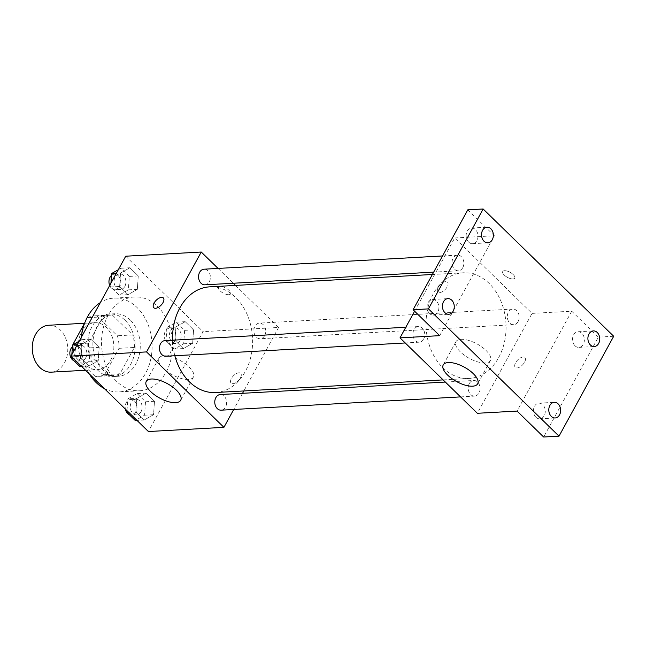 <?xml version="1.0" encoding="UTF-8"?>
<svg xmlns="http://www.w3.org/2000/svg" width="646" height="646" viewBox="0 0 646 646"><rect width="100%" height="100%" fill="white"/><g stroke="black" fill="none" stroke-linecap="round" stroke-linejoin="round"><path stroke-width="0.48" stroke-dasharray="3.23 2.42" d="M51.317 372.153A23.482 17.741 86.8 0 0 64.519 362.842A23.482 17.741 86.8 0 0 65.48 337.801A23.482 17.741 86.8 0 0 48.716 325.253M110.603 360.29A23.482 17.741 86.8 0 0 111.564 335.25A23.482 17.741 86.8 0 0 94.8 322.693A23.482 17.741 86.8 0 0 78.384 347.128A23.482 17.741 86.8 0 0 97.401 369.593A23.482 17.741 86.8 0 0 110.603 360.29M109.78 315.03L94.421 315.878A30.314 22.901 86.8 0 1 97.029 315.934L112.388 315.078A30.314 22.901 86.8 0 0 109.78 315.03A30.314 22.901 86.8 0 0 102.94 316.831L88.55 343.115A30.314 22.901 86.8 0 0 90.174 355.663L110.531 375.504L95.164 376.36L74.815 356.511A30.314 22.901 86.8 0 1 73.176 344.576M84.747 322.863L87.581 317.687A30.314 22.901 86.8 0 1 94.421 315.878M97.029 315.934L117.386 335.775A30.314 22.901 86.8 0 1 119.009 348.323L104.62 374.607A30.314 22.901 86.8 0 1 97.78 376.408A30.314 22.901 86.8 0 1 95.164 376.36M112.388 315.078L132.745 334.927L117.386 335.775M119.009 348.323L134.368 347.475L119.978 373.751L104.62 374.607M134.368 347.475A30.314 22.901 86.8 0 0 132.745 334.927M110.531 375.504A30.314 22.901 86.8 0 0 113.139 375.56A30.314 22.901 86.8 0 0 119.978 373.751M125.13 320.319A31.315 23.66 -93.2 0 1 134.279 354.614A31.315 23.66 -93.2 0 1 113.195 376.561A31.315 23.66 -93.2 0 1 87.84 346.603A31.315 23.66 -93.2 0 1 109.723 314.029A31.315 23.66 -93.2 0 1 125.13 320.319M130.25 320.036A31.315 23.66 86.8 0 0 114.843 313.746A31.315 23.66 86.8 0 0 92.959 346.321A31.315 23.66 86.8 0 0 118.315 376.271A31.315 23.66 86.8 0 0 135.918 363.868A31.315 23.66 86.8 0 0 130.25 320.036M90.174 355.663L74.815 356.511M102.94 316.831L87.581 317.687M88.55 343.115L74.371 343.898M104.264 388.504A46.972 35.49 86.8 0 0 119.179 391.904A46.972 35.49 86.8 0 0 145.592 373.291A46.972 35.49 86.8 0 0 147.514 323.21A46.972 35.49 86.8 0 0 113.979 298.113A46.972 35.49 86.8 0 0 100.316 302.627M81.38 337.212A46.972 35.49 86.8 0 0 89.269 373.889M166.07 372.161A46.972 35.49 86.8 0 0 167.992 322.071A46.972 35.49 86.8 0 0 134.457 296.974A46.972 35.49 86.8 0 0 101.624 345.836A46.972 35.49 86.8 0 0 139.665 390.773A46.972 35.49 86.8 0 0 166.07 372.161M120.576 273.032L129.894 267.751L138.268 275.915L137.332 289.36L128.013 294.649L119.639 286.477L120.576 273.032L129.894 267.751L138.268 275.915L137.332 289.36L128.013 294.649L119.639 286.477L120.576 273.032L116.385 273.266M81.477 344.455L90.787 339.174L99.169 347.338L98.224 360.783L88.914 366.072L80.54 357.9L81.477 344.455L90.787 339.174L99.169 347.338L98.224 360.783L88.914 366.072L80.54 357.9L81.477 344.455L77.286 344.689M125.72 256.212L203.086 331.64L148.402 431.536M175.898 326.965L185.208 321.676L193.582 329.848L192.645 343.292L183.335 348.574L174.953 340.41L175.898 326.965L185.208 321.676L193.582 329.848L192.645 343.292L183.335 348.574L174.953 340.41L175.898 326.965L166.934 327.457L176.253 322.176L184.627 330.34L183.682 343.785L174.372 349.074L165.998 340.902L166.934 327.457M136.791 398.388L146.109 393.099L154.483 401.271L153.546 414.716L144.228 419.997L135.854 411.833L136.791 398.388L146.109 393.099L154.483 401.271L153.546 414.716L144.228 419.997L135.854 411.833L136.791 398.388L127.835 398.881L137.146 393.6L145.52 401.764L144.583 415.208L135.264 420.498M235.491 285.411L278.612 327.449L203.086 331.64M218.057 268.413L233.279 283.255M228.797 294.713A6.848 2.85 -151.3 0 0 230.574 293.882A6.848 2.85 -151.3 0 0 225.939 288.092A6.848 2.85 -151.3 0 0 218.558 287.3A6.848 2.85 -151.3 0 0 221.513 292.024A6.848 2.85 -151.3 0 0 228.797 294.713M215.514 392.526A52.915 39.979 86.8 0 0 245.27 371.555A52.915 39.979 86.8 0 0 247.434 315.127A52.915 39.979 86.8 0 0 209.651 286.848M172.587 340.192A52.915 39.979 86.8 0 0 174.848 355.744M278.612 327.449L243.849 390.951M242.557 393.309L233.707 409.475M165.804 356.245A7.825 5.911 86.8 0 0 170.213 353.144A7.825 5.911 86.8 0 0 170.528 344.803A7.825 5.911 86.8 0 0 164.94 340.62M204.911 284.821A7.825 5.911 86.8 0 0 209.312 281.721A7.825 5.911 86.8 0 0 209.635 273.379A7.825 5.911 86.8 0 0 204.047 269.196M264.626 335.654A7.825 5.911 86.8 0 0 264.949 327.304A7.825 5.911 86.8 0 0 259.361 323.121A7.825 5.911 86.8 0 0 253.886 331.269A7.825 5.911 86.8 0 0 260.225 338.754A7.825 5.911 86.8 0 0 264.626 335.654M220.254 394.545A7.825 5.911 -93.2 0 1 226.593 402.03A7.825 5.911 -93.2 0 1 221.126 410.178M240.385 377.999A6.848 3.464 -45.7 0 0 240.692 373.348A6.848 3.464 -45.7 0 0 233.424 375.827A6.848 3.464 -45.7 0 0 231.123 383.151A6.848 3.464 -45.7 0 0 240.385 377.999A6.848 3.464 -45.7 0 0 240.683 373.34A6.848 3.464 -45.7 0 0 233.424 375.827A6.848 3.464 -45.7 0 0 231.123 383.151A6.848 3.464 -45.7 0 0 240.385 377.999M163.325 297.927L163.325 297.919A6.848 3.464 134.3 0 1 163.325 297.927A6.848 3.464 134.3 0 1 161.024 305.243A6.848 3.464 134.3 0 1 153.764 307.73L153.756 307.73M188.317 379.436A19.63 8.172 28.7 0 1 167.435 371.733A19.63 8.172 28.7 0 1 158.973 358.183A19.63 8.172 28.7 0 1 180.121 360.444A19.63 8.172 28.7 0 1 193.412 377.038A19.63 8.172 28.7 0 1 188.317 379.436M228.797 294.721A6.848 2.85 -151.3 0 0 230.574 293.882A6.848 2.85 -151.3 0 0 225.939 288.092A6.848 2.85 -151.3 0 0 218.558 287.308A6.848 2.85 -151.3 0 0 221.505 292.032A6.848 2.85 -151.3 0 0 228.797 294.721M498.72 357.496A52.915 39.979 86.8 0 0 500.884 301.068A52.915 39.979 86.8 0 0 463.101 272.79A52.915 39.979 86.8 0 0 426.11 327.845A52.915 39.979 86.8 0 0 468.964 378.467A52.915 39.979 86.8 0 0 498.72 357.496M469.303 383.587A7.825 5.911 -93.2 0 1 473.712 380.486A7.825 5.911 -93.2 0 1 480.051 387.971A7.825 5.911 -93.2 0 1 474.576 396.119A7.825 5.911 -93.2 0 1 468.988 391.936A7.825 5.911 -93.2 0 1 469.303 383.587M462.762 267.662A7.825 5.911 86.8 0 0 463.085 259.321A7.825 5.911 86.8 0 0 457.497 255.138A7.825 5.911 86.8 0 0 452.022 263.277A7.825 5.911 86.8 0 0 458.361 270.771A7.825 5.911 86.8 0 0 462.762 267.662M518.084 321.595A7.825 5.911 86.8 0 0 518.399 313.245A7.825 5.911 86.8 0 0 512.811 309.063A7.825 5.911 86.8 0 0 507.336 317.21A7.825 5.911 86.8 0 0 513.675 324.696A7.825 5.911 86.8 0 0 518.084 321.595M423.663 339.085A7.825 5.911 86.8 0 0 423.978 330.744A7.825 5.911 86.8 0 0 418.39 326.561A7.825 5.911 86.8 0 0 412.923 334.701A7.825 5.911 86.8 0 0 419.262 342.194A7.825 5.911 86.8 0 0 423.663 339.085M414.603 311.202L454.695 237.97L532.062 313.391L477.37 413.287M467.785 209.837L494.376 235.766L454.695 237.97M613.7 336.267L598.341 337.123L543.649 437.011M532.062 313.391L571.742 311.194L598.341 337.123M512.972 278.951A6.848 2.85 -151.3 0 0 514.749 278.119A6.848 2.85 -151.3 0 0 510.106 272.329A6.848 2.85 -151.3 0 0 502.733 271.538A6.848 2.85 -151.3 0 0 505.681 276.262A6.848 2.85 -151.3 0 0 512.972 278.951A6.848 2.85 -151.3 0 0 514.749 278.127A6.848 2.85 -151.3 0 0 510.106 272.329A6.848 2.85 -151.3 0 0 502.733 271.546A6.848 2.85 -151.3 0 0 505.681 276.27A6.848 2.85 -151.3 0 0 512.972 278.959M439.692 335.662L494.376 235.766M438.23 287.308A6.848 3.464 134.3 0 1 447.492 282.157A6.848 3.464 134.3 0 1 445.191 289.481A6.848 3.464 134.3 0 1 437.931 291.968A6.848 3.464 134.3 0 1 438.23 287.308A6.848 3.464 134.3 0 1 447.5 282.165A6.848 3.464 134.3 0 1 445.199 289.489A6.848 3.464 134.3 0 1 437.931 291.968A6.848 3.464 134.3 0 1 438.238 287.317M571.742 311.194L517.058 411.082M524.56 362.236A6.848 3.464 -45.7 0 0 524.859 357.585A6.848 3.464 -45.7 0 0 517.599 360.072A6.848 3.464 -45.7 0 0 515.298 367.388A6.848 3.464 -45.7 0 0 524.56 362.236A6.848 3.464 -45.7 0 0 524.859 357.577A6.848 3.464 -45.7 0 0 517.591 360.064A6.848 3.464 -45.7 0 0 515.29 367.388A6.848 3.464 -45.7 0 0 524.552 362.236M485.291 362.963A19.63 8.172 28.7 0 1 464.401 355.26A19.63 8.172 28.7 0 1 455.947 341.71A19.63 8.172 28.7 0 1 477.095 343.971A19.63 8.172 28.7 0 1 490.387 360.573A19.63 8.172 28.7 0 1 485.291 362.963M468.665 242.105A7.825 5.911 86.8 0 0 472.509 243.679A7.825 5.911 86.8 0 0 477.983 235.532A7.825 5.911 86.8 0 0 471.645 228.046A7.825 5.911 86.8 0 0 466.372 233.529A7.825 5.911 86.8 0 0 468.665 242.105M429.558 313.528A7.825 5.911 86.8 0 0 433.409 315.103A7.825 5.911 86.8 0 0 438.884 306.955A7.825 5.911 86.8 0 0 432.545 299.469A7.825 5.911 86.8 0 0 427.272 304.952A7.825 5.911 86.8 0 0 429.558 313.528M575.037 345.812A7.825 5.911 86.8 0 0 578.889 347.387A7.825 5.911 86.8 0 0 584.364 339.239A7.825 5.911 86.8 0 0 578.025 331.753A7.825 5.911 86.8 0 0 572.752 337.236A7.825 5.911 86.8 0 0 575.037 345.812M535.938 417.235A7.825 5.911 86.8 0 0 539.79 418.81A7.825 5.911 86.8 0 0 545.256 410.662A7.825 5.911 86.8 0 0 538.917 403.177A7.825 5.911 86.8 0 0 533.653 408.66A7.825 5.911 86.8 0 0 535.938 417.235M127.012 410.678L127.835 398.881M141.046 411.76A7.825 5.911 86.8 0 0 141.361 403.411A7.825 5.911 86.8 0 0 135.773 399.228A7.825 5.911 86.8 0 0 130.298 407.376A7.825 5.911 86.8 0 0 136.637 414.861A7.825 5.911 86.8 0 0 141.046 411.76M146.109 393.099L137.146 393.6M154.483 401.271L145.52 401.764M153.546 414.716L144.583 415.208M144.228 419.997L136.976 420.401M135.854 411.833L128.602 412.237M129.37 414.74A7.825 5.911 86.8 0 0 131.518 415.144A7.825 5.911 86.8 0 0 135.918 412.043A7.825 5.911 86.8 0 0 136.241 403.693A7.825 5.911 86.8 0 0 130.654 399.511A7.825 5.911 86.8 0 0 125.356 409.071M79.224 341.153L81.832 339.667L90.206 347.839L89.269 361.284L79.951 366.565M71.69 356.745L71.835 354.638M85.724 357.836A7.825 5.911 86.8 0 0 86.047 349.486A7.825 5.911 86.8 0 0 80.459 345.303A7.825 5.911 86.8 0 0 74.984 353.443A7.825 5.911 86.8 0 0 81.323 360.936A7.825 5.911 86.8 0 0 85.724 357.836M90.787 339.174L81.832 339.667M99.169 347.338L90.206 347.839M98.224 360.783L89.269 361.284M88.914 366.072L81.662 366.468M80.54 357.9L73.289 358.304M74.048 360.815A7.825 5.911 86.8 0 0 76.204 361.219A7.825 5.911 86.8 0 0 80.605 358.118A7.825 5.911 86.8 0 0 80.928 349.769A7.825 5.911 86.8 0 0 75.34 345.586A7.825 5.911 86.8 0 0 72.384 346.845M180.145 340.337A7.825 5.911 86.8 0 0 180.468 331.987A7.825 5.911 86.8 0 0 174.88 327.805A7.825 5.911 86.8 0 0 169.405 335.952A7.825 5.911 86.8 0 0 175.744 343.438A7.825 5.911 86.8 0 0 180.145 340.337M185.208 321.676L176.253 322.176M193.582 329.848L184.627 330.34M192.645 343.292L183.682 343.785M183.335 348.574L174.372 349.074M174.953 340.41L165.998 340.902M175.026 340.62A7.825 5.911 86.8 0 0 175.349 332.278A7.825 5.911 86.8 0 0 169.753 328.095A7.825 5.911 86.8 0 0 164.286 336.235A7.825 5.911 86.8 0 0 170.625 343.72A7.825 5.911 86.8 0 0 175.026 340.62M118.323 269.729L120.931 268.251L129.305 276.415L128.368 289.86L119.058 295.141L110.676 286.977L110.942 283.214M124.831 286.412A7.825 5.911 86.8 0 0 125.146 278.063A7.825 5.911 86.8 0 0 119.558 273.88A7.825 5.911 86.8 0 0 114.092 282.019A7.825 5.911 86.8 0 0 120.431 289.513A7.825 5.911 86.8 0 0 124.831 286.412M129.894 267.751L120.931 268.251M138.268 275.915L129.305 276.415M137.332 289.36L128.368 289.86M128.013 294.649L119.058 295.141M119.639 286.477L110.676 286.977M109.683 285.516A7.825 5.911 86.8 0 0 115.303 289.796A7.825 5.911 86.8 0 0 119.712 286.695A7.825 5.911 86.8 0 0 120.027 278.345A7.825 5.911 86.8 0 0 114.439 274.162A7.825 5.911 86.8 0 0 111.483 275.422M85.538 370.255L97.401 369.593M84.521 323.266L94.8 322.693M114.843 313.746L109.723 314.029M118.315 376.271L113.195 376.561M113.139 375.56L97.78 376.408M134.457 296.974L113.979 298.113M139.665 390.773L119.179 391.904M158.973 358.183L146.254 381.406M193.412 377.038L180.702 400.27M463.101 272.79L432.384 274.493M468.964 378.467L443.124 379.896M460.566 396.894L474.576 396.119M445.344 382.061L473.712 380.486M457.497 255.138L442.534 255.961M458.361 270.771L433.676 272.136M512.811 309.063L259.361 323.121M513.675 324.696L260.225 338.754M418.39 326.561L405.817 327.256M419.262 342.194L405.244 342.969M455.947 341.71L443.229 364.942M490.387 360.573L477.677 383.797M472.509 243.679L487.875 242.823M471.645 228.046L487.003 227.19M578.889 347.387L594.255 346.531M578.025 331.753L593.383 330.897M539.79 418.81L555.148 417.954M538.917 403.177L554.284 402.321M433.409 315.103L448.768 314.247M432.545 299.469L447.904 298.613M135.773 399.228L130.654 399.511M136.637 414.861L131.518 415.144M80.459 345.303L75.34 345.586M81.323 360.936L76.204 361.219M174.88 327.805L169.753 328.095M175.744 343.438L170.625 343.72M119.558 273.88L114.439 274.162M120.431 289.513L115.303 289.796"/><path stroke-width="0.97" d="M84.521 323.266L48.716 325.253A23.482 17.741 86.8 0 0 32.3 349.688A23.482 17.741 86.8 0 0 51.317 372.153L85.538 370.255M74.371 343.898L73.192 343.963A30.314 22.901 86.8 0 0 73.176 344.576M73.192 343.963L84.747 322.863M100.316 302.627A46.972 35.49 86.8 0 0 81.38 337.212M89.269 373.889A46.972 35.49 86.8 0 0 104.264 388.504M233.707 409.475L223.92 427.345L148.402 431.536L71.036 356.108L125.72 256.212L201.245 252.029L218.057 268.413M233.279 283.255L235.491 285.411M432.384 274.493L209.651 286.848A52.915 39.979 86.8 0 0 172.587 340.192M174.848 355.744A52.915 39.979 86.8 0 0 215.514 392.526L443.124 379.896M223.92 427.345L146.553 351.917L201.245 252.029M243.849 390.951L242.557 393.309M405.817 327.256L164.94 340.62A7.825 5.911 86.8 0 0 159.465 348.759A7.825 5.911 86.8 0 0 165.804 356.245L405.244 342.969M442.534 255.961L204.047 269.196A7.825 5.911 86.8 0 0 198.572 277.336A7.825 5.911 86.8 0 0 204.911 284.821L433.676 272.136M460.566 396.894L221.126 410.178A7.825 5.911 -93.2 0 1 215.538 405.995A7.825 5.911 -93.2 0 1 215.853 397.645A7.825 5.911 -93.2 0 1 220.254 394.545L445.344 382.061M146.553 351.917L71.036 356.108M175.607 402.66A19.63 8.172 28.7 0 1 154.717 394.956A19.63 8.172 28.7 0 1 146.254 381.406A19.63 8.172 28.7 0 1 167.403 383.667A19.63 8.172 28.7 0 1 180.702 400.27A19.63 8.172 28.7 0 1 175.607 402.66M154.063 303.071A6.848 3.464 134.3 0 1 163.325 297.919A6.848 3.464 134.3 0 1 161.024 305.243A6.848 3.464 134.3 0 1 153.756 307.73A6.848 3.464 134.3 0 1 154.063 303.071M153.764 307.73A6.848 3.464 134.3 0 1 154.063 303.079A6.848 3.464 134.3 0 1 163.325 297.919M559.008 436.163L428.451 308.877L483.143 208.989L613.7 336.267L559.008 436.163L543.649 437.011L517.058 411.082L477.37 413.287L400.011 337.858L414.603 311.202M483.143 208.989L467.785 209.837L413.093 309.733L428.451 308.877M400.011 337.858L439.692 335.662L413.093 309.733M472.581 386.187A19.63 8.172 28.7 0 1 451.691 378.483A19.63 8.172 28.7 0 1 443.229 364.942A19.63 8.172 28.7 0 1 464.377 367.194A19.63 8.172 28.7 0 1 477.677 383.797A19.63 8.172 28.7 0 1 472.581 386.187M451.756 300.188A7.825 5.911 -93.2 0 1 454.041 308.764A7.825 5.911 -93.2 0 1 448.768 314.247A7.825 5.911 -93.2 0 1 444.916 312.672A7.825 5.911 -93.2 0 1 442.631 304.105A7.825 5.911 -93.2 0 1 447.904 298.613A7.825 5.911 -93.2 0 1 451.756 300.188M558.136 403.895A7.825 5.911 -93.2 0 1 560.421 412.471A7.825 5.911 -93.2 0 1 555.148 417.954A7.825 5.911 -93.2 0 1 551.296 416.379A7.825 5.911 -93.2 0 1 549.011 407.812A7.825 5.911 -93.2 0 1 554.284 402.321A7.825 5.911 -93.2 0 1 558.136 403.895M597.235 332.472A7.825 5.911 -93.2 0 1 599.52 341.048A7.825 5.911 -93.2 0 1 594.255 346.531A7.825 5.911 -93.2 0 1 590.404 344.964A7.825 5.911 -93.2 0 1 588.11 336.388A7.825 5.911 -93.2 0 1 593.383 330.897A7.825 5.911 -93.2 0 1 597.235 332.472M490.855 228.765A7.825 5.911 -93.2 0 1 493.148 237.34A7.825 5.911 -93.2 0 1 487.875 242.823A7.825 5.911 -93.2 0 1 484.024 241.249A7.825 5.911 -93.2 0 1 481.738 232.681A7.825 5.911 -93.2 0 1 487.003 227.19A7.825 5.911 -93.2 0 1 490.855 228.765M136.976 420.401L135.264 420.498L126.891 412.326L127.012 410.678M128.602 412.237L126.891 412.326M125.356 409.071A7.825 5.911 86.8 0 0 129.37 414.74M71.835 354.638L72.513 344.956L79.224 341.153M81.662 366.468L79.951 366.565L71.577 358.401L71.69 356.745M77.286 344.689L72.513 344.956M73.289 358.304L71.577 358.401M72.384 346.845A7.825 5.911 86.8 0 0 69.921 354.379A7.825 5.911 86.8 0 0 74.048 360.815M110.942 283.214L111.621 273.533L118.323 269.729M116.385 273.266L111.621 273.533M111.483 275.422A7.825 5.911 86.8 0 0 109.683 285.516"/></g></svg>

